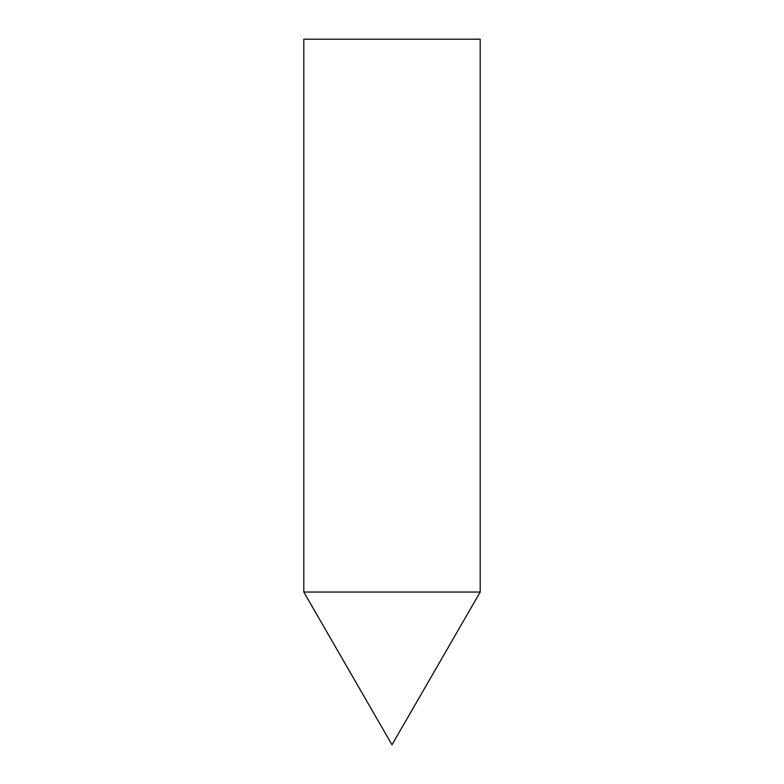 <?xml version="1.0" encoding="UTF-8"?>
<svg xmlns="http://www.w3.org/2000/svg" width="784" height="784" viewBox="0 0 784 784"><rect width="100%" height="100%" fill="white"/><g stroke="black" fill="none" stroke-linecap="round" stroke-linejoin="round"><path stroke-width="0.59" stroke-dasharray="3.92 2.94" d="M392 592.038L480.2 592.038L392 592.038M480.2 39.2L303.8 39.2"/><path stroke-width="1.18" d="M480.2 592.038L303.8 592.038L480.2 592.038L480.2 39.2L303.8 39.2L303.8 592.038L392 744.8L480.2 592.038"/></g></svg>
